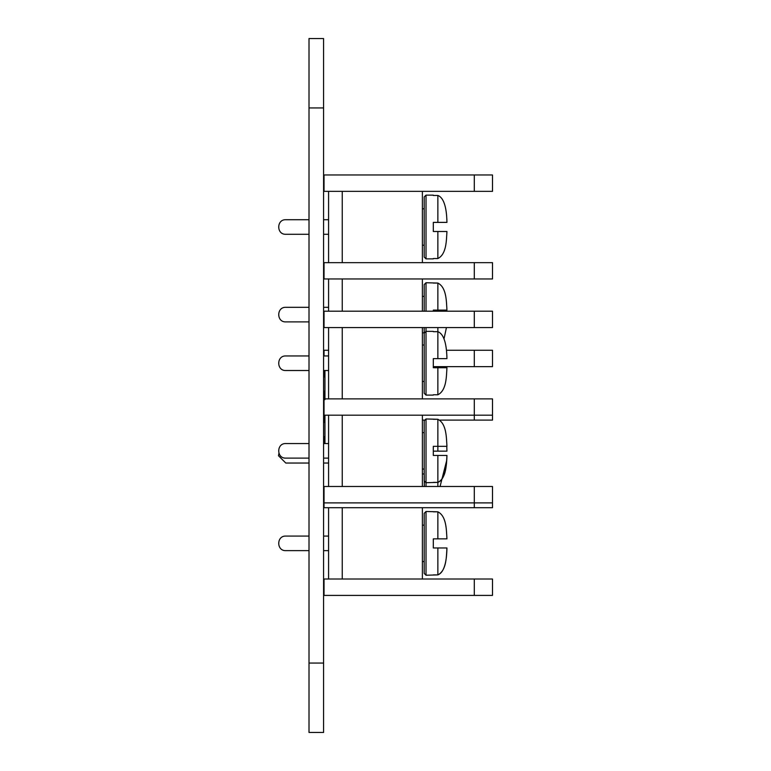 <?xml version="1.0" encoding="UTF-8"?>
<svg xmlns="http://www.w3.org/2000/svg" width="771" height="771" viewBox="0 0 771 771"><rect width="100%" height="100%" fill="white"/><g stroke="black" fill="none" stroke-linecap="round" stroke-linejoin="round"><path stroke-width="1.16" d="M446.756 446.332L446.949 451.141L433.312 451.141L433.312 455.439L433.312 451.141L443.142 451.141M443.055 451.141L438.333 451.141M446.756 460.248L440.048 486.491M437.861 486.491L437.861 482.386L426.026 482.713L426.026 418.961L437.861 419.289C446.708 423.693 446.361 438.024 446.949 446.332L433.312 446.332L433.312 455.439L433.312 446.332L437.861 446.332L437.861 451.141L433.312 451.141M437.861 574.906L426.026 575.233L424.204 573.412L424.204 513.303L426.026 511.481L437.861 511.809C446.708 516.213 446.361 530.544 446.949 538.852L443.142 538.852M446.582 547.959L433.312 547.959L433.312 538.852L433.312 547.959L446.476 547.959M424.339 486.491L424.204 469.047L422.383 469.047M328.581 463.043L323.579 463.043M309.007 463.043L285.79 463.043L278.504 455.757L278.929 453.3M443.055 538.852L438.333 538.852M446.949 538.852L433.312 538.852L446.949 538.852C446.361 530.554 446.688 516.204 437.861 511.819L433.312 511.819M446.949 547.959C446.775 555.563 445.917 571.909 437.861 574.896C446.679 570.521 446.351 556.248 446.949 547.959L433.312 547.959M437.861 547.959L437.861 574.896L433.312 574.896M437.861 511.819L437.861 538.852L433.312 538.852M424.204 425.708L424.204 432.627L422.383 432.627M422.383 420.108L424.339 420.108M440.039 420.108L492.496 420.108L492.496 398.886L474.29 398.886L474.29 415.183L492.496 415.183M424.204 473.972L422.383 473.972M474.29 486.491L324.032 486.491L324.032 507.703L492.496 507.703L492.496 486.491L474.29 486.491L474.29 502.885L492.496 502.885M328.581 550.639L323.579 550.639M309.007 550.639L285.79 550.639C276.394 551.043 276.394 535.672 285.79 536.076L309.007 536.076M323.579 536.076L328.581 536.076M342.247 579.011L342.247 507.703M424.204 561.567L422.383 561.567M424.204 525.147L422.383 525.147M328.581 507.703L328.581 579.011M422.383 507.703L422.383 579.011M492.496 579.011L474.29 579.011L474.29 595.405L492.496 595.405L492.496 579.011M474.29 595.405L324.032 595.405L324.032 579.011L474.29 579.011M433.312 331.684L437.861 331.684C445.917 334.681 446.775 351.017 446.949 358.621L433.312 358.621L433.312 367.728L433.312 358.621L443.142 358.621M433.312 394.771L437.861 394.791C446.708 390.377 446.361 376.046 446.949 367.728L438.333 367.728M443.055 358.621L438.333 358.621M433.312 367.728L437.861 367.728L433.312 367.728L437.861 367.728L437.861 394.781M437.861 327.588L437.861 358.621L433.312 358.621M433.312 395.109L426.026 395.109L424.204 393.287L424.204 333.188L426.026 331.366L426.026 327.588M433.312 331.366L426.026 331.366L426.026 395.109M474.29 327.588L324.032 327.588L324.032 311.195L474.29 311.195L474.29 327.588L492.496 327.588L492.496 311.195L474.29 311.195M328.581 370.523L323.579 370.523M309.007 370.523L285.79 370.523C276.394 370.918 276.394 355.547 285.79 355.951L309.007 355.951M433.312 446.332L443.142 446.332M443.055 446.332L438.333 446.332M446.582 455.439L446.949 455.439C446.775 463.043 445.917 479.389 437.861 482.376C446.679 478.001 446.351 463.728 446.949 455.439L446.476 455.439M446.949 455.439L437.861 455.439L437.861 482.376L433.312 482.376M437.861 455.439L433.312 455.439M433.312 419.299L437.861 419.299C446.688 423.684 446.361 438.034 446.949 446.332M328.581 355.951L323.579 355.951M342.247 398.886L342.247 327.588M424.204 381.452L422.383 381.452M424.204 345.022L422.383 345.022M328.581 327.588L328.581 398.886M422.383 327.588L422.383 398.886M426.026 418.961L424.204 420.783L424.204 480.892L426.026 482.713L426.026 486.491M474.29 420.108L474.29 415.183L324.032 415.183L324.032 398.886L474.29 398.886M328.581 458.119L323.579 458.119M309.007 458.119L285.79 458.119C276.394 458.523 276.394 443.152 285.79 443.556L309.007 443.556M323.579 443.556L328.581 443.556M342.247 486.491L342.247 415.183M328.581 415.183L328.581 486.491M422.383 415.183L422.383 486.491M324.032 502.885L474.29 502.885L474.29 507.703M433.312 195.458L437.861 195.458C445.917 198.446 446.775 214.791 446.949 222.385L433.312 222.385L433.312 231.493L433.312 222.385L443.142 222.385M433.312 258.545L437.861 258.555C446.708 254.151 446.361 239.81 446.949 231.493L438.333 231.493M443.055 222.385L438.333 222.385M433.312 231.493L437.861 231.493L433.312 231.493L437.861 231.493L437.861 258.555M437.861 195.458L437.861 222.395L433.312 222.385M433.312 258.873L426.026 258.873L424.204 257.051L424.204 196.952L426.026 195.13L433.312 195.13M433.312 311.195L433.312 310.106L433.312 311.195M426.026 311.195L426.026 282.735L437.861 283.063C446.708 287.467 446.361 301.789 446.949 310.106L443.142 310.106M474.29 191.353L324.032 191.353L324.032 174.959L474.29 174.959L474.29 191.353L492.496 191.353L492.496 174.959L474.29 174.959M328.581 234.288L323.579 234.288M309.007 234.288L285.79 234.288C276.394 234.692 276.394 219.321 285.79 219.716L309.007 219.716M443.055 310.106L438.333 310.106M446.949 310.106L433.312 310.106L446.949 310.106C446.361 301.798 446.688 287.448 437.861 283.073L433.312 283.063M446.438 327.588L444 338.922L446.438 327.588M437.861 283.073L437.861 310.106L433.312 310.106M328.581 219.716L323.579 219.716M342.247 262.66L342.247 191.353M424.204 245.217L422.383 245.217M424.204 208.796L422.383 208.796M328.581 191.353L328.581 262.66M422.383 191.353L422.383 262.66M426.026 282.735L424.204 284.557L424.204 311.195M492.496 262.66L474.29 262.66L474.29 278.957L492.496 278.957L492.496 262.66M474.29 278.957L324.032 278.957L324.032 262.66L474.29 262.66M424.204 327.588L424.204 344.656M309.007 321.892L285.79 321.892C276.394 322.297 276.394 306.925 285.79 307.321L309.007 307.321M323.579 307.321L328.581 307.321M342.247 311.195L342.247 278.957M424.204 332.821L422.383 332.821M424.204 296.392L422.383 296.392M328.581 278.957L328.581 311.195M422.383 278.957L422.383 311.195M492.496 350.256L474.29 350.256L474.29 366.649L492.496 366.649L492.496 350.256M324.032 355.951L324.032 350.256L328.581 350.256M446.438 350.256L474.29 350.256M433.312 366.649L474.29 366.649M324.032 443.556L324.032 436.646L324.948 436.646L324.948 422.412L324.032 422.412L324.032 415.183M324.032 399.638L324.032 391.119L324.948 391.119L324.948 376.874L324.032 376.874L324.032 370.523M324.948 436.646L324.948 443.556M324.948 415.183L324.948 422.412M324.948 391.119L324.948 399.638M324.948 370.523L324.948 376.874M309.007 107.94L309.007 663.06L323.579 663.06L323.579 38.55L309.007 38.55L309.007 107.94L323.579 107.94M309.007 663.06L309.007 732.45L323.579 732.45L323.579 663.06M426.026 575.233L426.026 511.481M437.861 446.332L437.861 419.299M426.026 258.873L426.026 195.13"/></g></svg>
